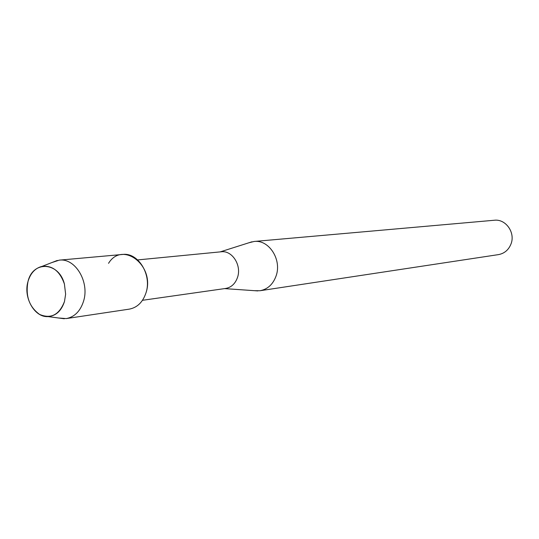 <?xml version="1.0" encoding="UTF-8"?>
<svg xmlns="http://www.w3.org/2000/svg" width="539" height="539" viewBox="0 0 539 539"><rect width="100%" height="100%" fill="white"/><g stroke="black" fill="none" stroke-linecap="round" stroke-linejoin="round"><path stroke-width="0.81" d="M28.021 281.412C25.306 295.877 29.173 306.886 39.623 314.446C50.983 319.176 59.27 314.857 64.491 301.483L65.63 294.166L64.41 284.026C58.94 261.786 32.859 260.364 28.021 281.412C23.076 297.4 34.53 317.693 48.099 316.602C55.968 315.894 61.433 310.855 64.491 301.483L65.63 294.166L64.41 284.026C59.91 271.198 52.465 265.309 42.082 266.367C35.237 268.085 30.548 273.098 28.021 281.412M142.491 300.297L225.632 288.459C231.312 287.415 235.28 283.73 237.524 277.396C241.829 265.309 232.134 250.19 221.239 251.787L137.661 259.919M254.469 290.683L260.027 290.73C267.701 289.261 273.057 284.309 276.116 275.88C282.012 259.677 268.934 239.431 254.132 241.465L248.735 242.819M260.027 290.73L498.427 254.624C504.363 253.505 508.54 249.995 510.959 244.086C515.634 232.747 505.777 218.746 494.31 220.249L254.132 241.465M58.434 317.983L66.27 318.583L129.272 309.137C137.283 307.594 142.862 302.15 146.002 292.805C155.313 265.66 122.38 240.421 108.541 263.328M66.27 318.583C74.571 316.979 80.331 311.185 83.552 301.207C89.764 282.038 75.271 257.837 59.27 260.148L51.798 262.587M146.002 292.805C152.059 274.843 138.173 252.252 122.724 254.448L59.27 260.148M224.588 288.608L257.871 290.919M220.188 251.888L251.989 241.789M48.099 316.602L64.316 318.765M42.082 266.367L57.329 260.438"/></g></svg>
